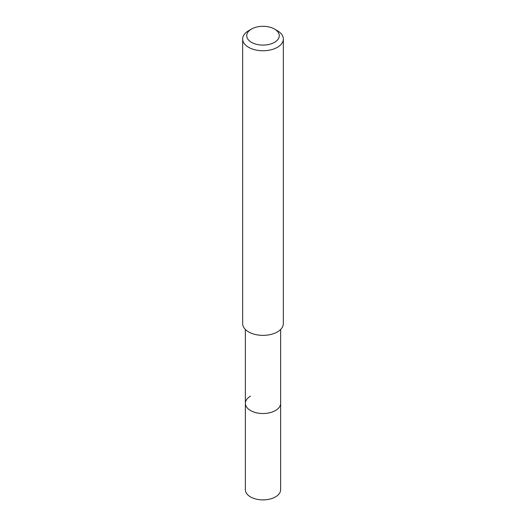 <?xml version="1.0" encoding="UTF-8"?>
<svg xmlns="http://www.w3.org/2000/svg" width="526" height="526" viewBox="0 0 526 526"><rect width="100%" height="100%" fill="white"/><g stroke="black" fill="none" stroke-linecap="round" stroke-linejoin="round"><path stroke-width="0.79" d="M245.366 329.473L245.366 489.719A17.634 10.178 0 0 0 256.254 499.121A17.634 10.178 0 0 0 275.466 496.912A17.634 10.178 0 0 0 280.634 489.719L280.634 403.343A17.634 10.178 180 0 1 275.466 410.536A17.634 10.178 180 0 1 256.254 412.746A17.634 10.178 180 0 1 245.366 403.343A17.634 10.178 180 0 1 250.534 396.144M245.366 403.343A17.634 10.178 0 0 0 256.254 412.746A17.634 10.178 0 0 0 275.466 410.536A17.634 10.178 0 0 0 280.634 403.343L280.634 329.473M242.657 39.016L242.657 323.608A20.343 11.743 0 0 0 255.215 334.464A20.343 11.743 0 0 0 277.386 331.919A20.343 11.743 0 0 0 283.343 323.608L283.343 39.016A20.343 11.743 180 0 1 277.386 47.32A20.343 11.743 180 0 1 255.215 49.871A20.343 11.743 180 0 1 242.657 39.016A20.343 11.743 180 0 1 248.614 30.712L251.494 29.055A16.273 9.396 180 0 1 274.506 29.055A16.273 9.396 180 0 1 274.506 42.343A16.273 9.396 180 0 1 251.494 42.343A16.273 9.396 180 0 1 251.494 29.055L248.614 30.712M274.506 29.055L277.386 30.712A20.343 11.743 180 0 1 283.343 39.016"/></g></svg>
